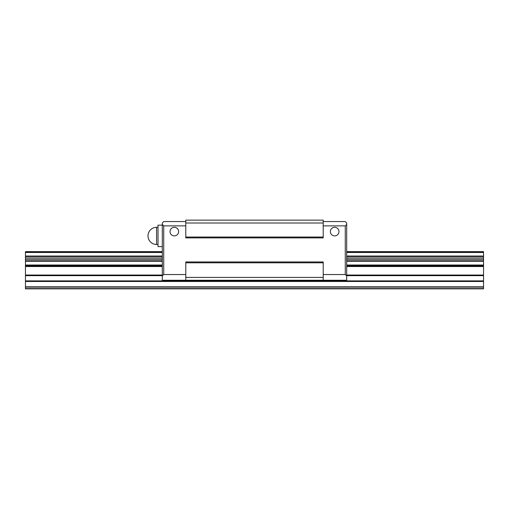 <?xml version="1.0" encoding="UTF-8"?>
<svg xmlns="http://www.w3.org/2000/svg" width="509" height="509" viewBox="0 0 509 509"><rect width="100%" height="100%" fill="white"/><g stroke="black" fill="none" stroke-linecap="round" stroke-linejoin="round"><path stroke-width="0.76" d="M89.151 288.858L76.274 288.858L89.151 288.858M432.726 288.858L419.849 288.858L432.726 288.858M260.939 288.858L248.061 288.858L260.939 288.858M162.307 251.637L25.45 251.637L25.45 281.477L483.55 281.477L483.55 251.637L346.693 251.637M25.45 280.873L483.55 280.873M25.45 265.564L162.307 265.564M346.693 265.564L483.55 265.564M25.45 265.017L162.307 265.017M346.693 265.017L483.55 265.017M25.45 259.329L162.307 259.329M346.693 259.329L483.55 259.329M25.45 257.974L162.307 257.974M346.693 257.974L483.55 257.974M25.45 256.53L162.307 256.53M346.693 256.53L483.55 256.53M25.45 256.04L162.307 256.04M346.693 256.04L483.55 256.04M25.45 252.496L162.307 252.496M346.693 252.496L483.55 252.496M25.45 251.993L162.307 251.993M346.693 251.993L483.55 251.993M25.45 281.477L25.45 288.858L483.55 288.858L483.55 281.477M25.45 288.584L483.55 288.584M25.45 287.121L483.55 287.121M25.45 286.815L483.55 286.815M338.962 231.595A4.295 4.295 0 0 1 334.668 235.89A4.295 4.295 0 0 1 330.373 231.595A4.295 4.295 0 0 1 334.668 227.3A4.295 4.295 0 0 1 338.962 231.595M178.627 231.595A4.295 4.295 0 0 1 174.332 235.89A4.295 4.295 0 0 1 170.038 231.595A4.295 4.295 0 0 1 174.332 227.3A4.295 4.295 0 0 1 178.627 231.595M346.693 275.973L345.261 274.542L345.261 225.869L346.693 224.437L346.693 280.268L162.307 280.268L162.307 224.437L163.739 225.869L185.785 225.869M345.261 225.869L323.215 225.869M323.215 237.894L185.785 237.894L185.785 220.142L323.215 220.142L323.215 237.894M163.739 225.869L163.739 274.542L185.785 274.542M185.785 262.803L323.215 262.803L323.215 261.944L185.785 261.944L185.785 280.268M345.261 274.542L323.215 274.542M323.215 221.574L345.261 221.574L346.693 223.006L346.693 224.437M163.739 274.542L162.307 275.973M185.785 221.574L163.739 221.574L162.307 223.006L162.307 224.437M323.215 223.006L185.785 223.006M323.215 237.035L185.785 237.035M323.215 262.803L323.215 277.405L185.785 277.405M323.215 277.405L323.215 280.268M158.013 227.3L156.581 227.3A8.589 8.589 0 0 0 147.992 235.89A8.589 8.589 0 0 0 156.581 244.479L158.013 244.479M162.307 225.156L158.013 225.156L158.013 246.623L162.307 246.623M25.45 275.655L162.307 275.655M346.693 275.655L483.55 275.655M25.45 275.045L162.307 275.045M346.693 275.045L483.55 275.045M25.45 266.538L162.307 266.538M346.693 266.538L483.55 266.538M25.45 265.927L162.307 265.927M346.693 265.927L483.55 265.927M25.45 261.263L162.307 261.263M346.693 261.263L483.55 261.263M25.45 260.773L162.307 260.773M346.693 260.773L483.55 260.773M156.581 244.479L156.581 227.3"/></g></svg>
